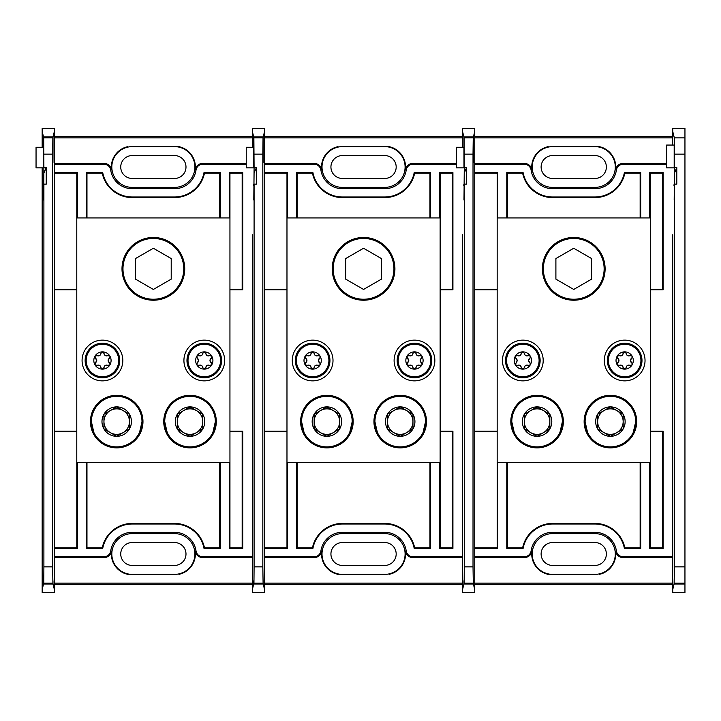 <?xml version="1.0" encoding="UTF-8"?>
<svg xmlns="http://www.w3.org/2000/svg" width="721" height="721" viewBox="0 0 721 721"><rect width="100%" height="100%" fill="white"/><g stroke="black" fill="none" stroke-linecap="round" stroke-linejoin="round"><path stroke-width="1.08" d="M537.082 395.324A26.271 26.271 0 0 1 563.353 421.605A26.271 26.271 0 0 1 537.082 447.876A26.271 26.271 0 0 1 510.81 421.605A26.271 26.271 0 0 1 537.082 395.324M558.829 434.844A25.46 25.46 0 0 0 562.434 419.28M610.408 395.324A26.271 26.271 0 0 1 636.679 421.605A26.271 26.271 0 0 1 610.408 447.876A26.271 26.271 0 0 1 584.136 421.605A26.271 26.271 0 0 1 610.408 395.324M632.146 434.844A25.46 25.46 0 0 0 635.76 419.28M573.745 237.479A31.363 31.363 0 0 1 605.108 268.852A31.363 31.363 0 0 1 573.745 300.215A31.363 31.363 0 0 1 542.381 268.852A31.363 31.363 0 0 1 573.745 237.479M522.824 380.868A20.368 20.368 0 0 0 543.192 360.5A20.368 20.368 0 0 0 522.824 340.132A20.368 20.368 0 0 0 502.456 360.5A20.368 20.368 0 0 0 522.824 380.868M624.665 380.868A20.368 20.368 0 0 0 645.034 360.5A20.368 20.368 0 0 0 624.665 340.132A20.368 20.368 0 0 0 604.297 360.5A20.368 20.368 0 0 0 624.665 380.868M649.756 462.332L649.756 548.447L650.324 547.879L650.324 217.931L497.166 217.931L497.166 547.879L497.733 548.447L497.733 462.332M650.324 462.332L497.166 462.332M585.055 419.28A25.46 25.46 0 0 0 588.66 434.835M511.73 419.28A25.46 25.46 0 0 0 515.335 434.835M573.745 248.249L555.9 258.551L555.9 279.144L573.745 289.445L591.59 279.144L591.59 258.551L573.745 248.249M543.355 268.852A30.39 30.39 0 0 0 573.745 299.233A30.39 30.39 0 0 0 604.135 268.852A30.39 30.39 0 0 0 573.745 238.462A30.39 30.39 0 0 0 543.355 268.852M530.71 410.564A12.753 12.753 0 0 0 524.338 421.605L524.338 428.959L537.082 436.322L549.835 428.959L549.835 421.605A12.753 12.753 0 0 0 530.71 410.564L524.338 414.242L524.338 428.959L537.082 436.322L549.835 428.959L549.835 414.242L537.082 406.878L524.338 414.242L524.338 421.605A12.753 12.753 0 0 0 543.463 432.645A12.753 12.753 0 0 0 549.835 421.605L549.835 414.242L537.082 406.878L530.71 410.564M549.835 414.242A14.726 14.726 0 0 0 524.338 414.242A14.726 14.726 0 0 0 537.082 436.322A14.726 14.726 0 0 0 549.835 414.242M562.398 420.866A25.325 25.217 0 0 0 562.245 418.685L562.407 421.569L559.902 432.591M514.262 432.591L511.757 421.569L511.919 418.685A25.325 25.217 0 0 0 511.766 420.866M537.082 446.894A25.289 25.289 0 0 1 511.793 421.605A25.289 25.289 0 0 1 537.082 396.316A25.289 25.289 0 0 1 562.371 421.605A25.289 25.289 0 0 1 537.082 446.894M604.027 410.564A12.753 12.753 0 0 0 597.655 421.605L597.655 428.959L610.408 436.322L623.16 428.959L623.16 421.605A12.753 12.753 0 0 0 604.027 410.564L597.655 414.242L597.655 428.959L610.408 436.322L623.16 428.959L623.16 414.242L610.408 406.878L597.655 414.242L597.655 421.605A12.753 12.753 0 0 0 616.779 432.645A12.753 12.753 0 0 0 623.16 421.605L623.16 414.242L610.408 406.878L604.027 410.564M623.16 414.242A14.726 14.726 0 0 0 597.655 414.242A14.726 14.726 0 0 0 610.408 436.322A14.726 14.726 0 0 0 623.16 414.242M635.724 420.866A25.325 25.217 0 0 0 635.571 418.685L635.733 421.569L633.227 432.591M587.588 432.591L585.082 421.569L585.245 418.685A25.325 25.217 0 0 0 585.091 420.866M610.408 446.894A25.289 25.289 0 0 1 585.119 421.605A25.289 25.289 0 0 1 610.408 396.316A25.289 25.289 0 0 1 635.697 421.605A25.289 25.289 0 0 1 610.408 446.894M326.892 395.324A26.271 26.271 0 0 1 353.164 421.605A26.271 26.271 0 0 1 326.892 447.876A26.271 26.271 0 0 1 300.621 421.605A26.271 26.271 0 0 1 326.892 395.324M348.64 434.844A25.46 25.46 0 0 0 352.245 419.28M400.218 395.324A26.271 26.271 0 0 1 426.49 421.605A26.271 26.271 0 0 1 400.218 447.876A26.271 26.271 0 0 1 373.947 421.605A26.271 26.271 0 0 1 400.218 395.324M421.956 434.844A25.46 25.46 0 0 0 425.57 419.28M363.555 237.479A31.363 31.363 0 0 1 394.919 268.852A31.363 31.363 0 0 1 363.555 300.215A31.363 31.363 0 0 1 332.192 268.852A31.363 31.363 0 0 1 363.555 237.479M312.635 380.868A20.368 20.368 0 0 0 333.003 360.5A20.368 20.368 0 0 0 312.635 340.132A20.368 20.368 0 0 0 292.266 360.5A20.368 20.368 0 0 0 312.635 380.868M414.476 380.868A20.368 20.368 0 0 0 434.844 360.5A20.368 20.368 0 0 0 414.476 340.132A20.368 20.368 0 0 0 394.108 360.5A20.368 20.368 0 0 0 414.476 380.868M439.567 462.332L439.567 548.447L440.134 547.879L440.134 217.931L286.976 217.931L286.976 547.879L287.544 548.447L287.544 462.332M440.134 462.332L286.976 462.332M374.866 419.28A25.46 25.46 0 0 0 378.471 434.835M301.54 419.28A25.46 25.46 0 0 0 305.145 434.835M363.555 248.249L345.71 258.551L345.71 279.144L363.555 289.445L381.4 279.144L381.4 258.551L363.555 248.249M333.165 268.852A30.39 30.39 0 0 0 363.555 299.233A30.39 30.39 0 0 0 393.945 268.852A30.39 30.39 0 0 0 363.555 238.462A30.39 30.39 0 0 0 333.165 268.852M320.521 410.564A12.753 12.753 0 0 0 314.14 421.605L314.14 428.959L326.892 436.322L339.645 428.959L339.645 421.605A12.753 12.753 0 0 0 320.521 410.564L314.14 414.242L314.14 428.959L326.892 436.322L339.645 428.959L339.645 414.242L326.892 406.878L314.14 414.242L314.14 421.605A12.753 12.753 0 0 0 333.273 432.645A12.753 12.753 0 0 0 339.645 421.605L339.645 414.242L326.892 406.878L320.521 410.564M339.645 414.242A14.726 14.726 0 0 0 314.14 414.242A14.726 14.726 0 0 0 326.892 436.322A14.726 14.726 0 0 0 339.645 414.242M352.209 420.866A25.325 25.217 0 0 0 352.055 418.685L352.218 421.569L349.712 432.591M304.073 432.591L301.567 421.569L301.729 418.685A25.325 25.217 0 0 0 301.576 420.866M326.892 446.894A25.289 25.289 0 0 1 301.603 421.605A25.289 25.289 0 0 1 326.892 396.316A25.289 25.289 0 0 1 352.181 421.605A25.289 25.289 0 0 1 326.892 446.894M393.837 410.564A12.753 12.753 0 0 0 387.465 421.605L387.465 428.959L400.218 436.322L412.962 428.959L412.962 421.605A12.753 12.753 0 0 0 393.837 410.564L387.465 414.242L387.465 428.959L400.218 436.322L412.962 428.959L412.962 414.242L400.218 406.878L387.465 414.242L387.465 421.605A12.753 12.753 0 0 0 406.59 432.645A12.753 12.753 0 0 0 412.962 421.605L412.962 414.242L400.218 406.878L393.837 410.564M412.962 414.242A14.726 14.726 0 0 0 387.465 414.242A14.726 14.726 0 0 0 400.218 436.322A14.726 14.726 0 0 0 412.962 414.242M425.534 420.866A25.325 25.217 0 0 0 425.381 418.685L425.543 421.569L423.038 432.591M377.398 432.591L374.893 421.569L375.055 418.685A25.325 25.217 0 0 0 374.902 420.866M400.218 446.894A25.289 25.289 0 0 1 374.929 421.605A25.289 25.289 0 0 1 400.218 396.316A25.289 25.289 0 0 1 425.507 421.605A25.289 25.289 0 0 1 400.218 446.894M116.703 395.324A26.271 26.271 0 0 1 142.974 421.605A26.271 26.271 0 0 1 116.703 447.876A26.271 26.271 0 0 1 90.431 421.605A26.271 26.271 0 0 1 116.703 395.324M138.45 434.844A25.46 25.46 0 0 0 142.055 419.28M190.029 395.324A26.271 26.271 0 0 1 216.3 421.605A26.271 26.271 0 0 1 190.029 447.876A26.271 26.271 0 0 1 163.748 421.605A26.271 26.271 0 0 1 190.029 395.324M211.767 434.844A25.46 25.46 0 0 0 215.381 419.28M153.366 237.479A31.363 31.363 0 0 1 184.729 268.852A31.363 31.363 0 0 1 153.366 300.215A31.363 31.363 0 0 1 122.002 268.852A31.363 31.363 0 0 1 153.366 237.479M102.445 380.868A20.368 20.368 0 0 0 122.813 360.5A20.368 20.368 0 0 0 102.445 340.132A20.368 20.368 0 0 0 82.077 360.5A20.368 20.368 0 0 0 102.445 380.868M204.286 380.868A20.368 20.368 0 0 0 224.655 360.5A20.368 20.368 0 0 0 204.286 340.132A20.368 20.368 0 0 0 183.918 360.5A20.368 20.368 0 0 0 204.286 380.868M229.377 462.332L229.377 548.447L229.945 547.879L229.945 217.931L76.787 217.931L76.787 547.879L77.354 548.447L77.354 462.332M229.945 462.332L76.787 462.332M164.676 419.28A25.46 25.46 0 0 0 168.281 434.835M91.351 419.28A25.46 25.46 0 0 0 94.956 434.835M153.366 248.249L135.521 258.551L135.521 279.144L153.366 289.445L171.21 279.144L171.21 258.551L153.366 248.249M122.976 268.852A30.39 30.39 0 0 0 153.366 299.233A30.39 30.39 0 0 0 183.756 268.852A30.39 30.39 0 0 0 153.366 238.462A30.39 30.39 0 0 0 122.976 268.852M110.331 410.564A12.753 12.753 0 0 0 103.95 421.605L103.95 428.959L116.703 436.322L129.456 428.959L129.456 421.605A12.753 12.753 0 0 0 110.331 410.564L103.95 414.242L103.95 428.959L116.703 436.322L129.456 428.959L129.456 414.242L116.703 406.878L103.95 414.242L103.95 421.605A12.753 12.753 0 0 0 123.075 432.645A12.753 12.753 0 0 0 129.456 421.605L129.456 414.242L116.703 406.878L110.331 410.564M129.456 414.242A14.726 14.726 0 0 0 103.95 414.242A14.726 14.726 0 0 0 116.703 436.322A14.726 14.726 0 0 0 129.456 414.242M142.019 420.866A25.325 25.217 0 0 0 141.866 418.685L142.028 421.569L139.523 432.591M93.883 432.591L91.378 421.569L91.54 418.685A25.325 25.217 0 0 0 91.387 420.866M116.703 446.894A25.289 25.289 0 0 1 91.414 421.605A25.289 25.289 0 0 1 116.703 396.316A25.289 25.289 0 0 1 141.992 421.605A25.289 25.289 0 0 1 116.703 446.894M183.648 410.564A12.753 12.753 0 0 0 177.276 421.605L177.276 428.959L190.029 436.322L202.772 428.959L202.772 421.605A12.753 12.753 0 0 0 183.648 410.564L177.276 414.242L177.276 428.959L190.029 436.322L202.772 428.959L202.772 414.242L190.029 406.878L177.276 414.242L177.276 421.605A12.753 12.753 0 0 0 196.4 432.645A12.753 12.753 0 0 0 202.772 421.605L202.772 414.242L190.029 406.878L183.648 410.564M202.772 414.242A14.726 14.726 0 0 0 177.276 414.242A14.726 14.726 0 0 0 190.029 436.322A14.726 14.726 0 0 0 202.772 414.242M215.345 420.866A25.325 25.217 0 0 0 215.182 418.685L215.354 421.569L212.848 432.591M167.209 432.591L164.703 421.569L164.866 418.685A25.325 25.217 0 0 0 164.712 420.866M190.029 446.894A25.289 25.289 0 0 1 164.739 421.605A25.289 25.289 0 0 1 190.029 396.316A25.289 25.289 0 0 1 215.318 421.605A25.289 25.289 0 0 1 190.029 446.894M594.924 178.457A11.446 11.446 0 0 0 606.37 167.011A11.446 11.446 0 0 0 594.924 155.565L552.565 155.565A11.446 11.446 0 0 0 541.12 167.011A11.446 11.446 0 0 0 552.565 178.457L594.924 178.457M666.619 164.253L623.151 164.253A6.831 6.831 0 0 0 616.383 170.111L615.545 169.985A20.828 20.828 0 0 0 599.286 146.642L552.565 146.642A20.368 20.368 0 0 0 532.197 167.011A20.368 20.368 0 0 0 552.565 187.379L594.924 187.379A20.368 20.368 0 0 0 615.292 167.011A20.368 20.368 0 0 0 594.924 146.642M594.924 542.543L552.565 542.543A11.446 11.446 0 0 0 541.12 553.989A11.446 11.446 0 0 0 552.565 565.435L594.924 565.435A11.446 11.446 0 0 0 606.37 553.989A11.446 11.446 0 0 0 594.924 542.543M616.383 170.111A21.684 21.684 0 0 1 594.924 188.695L552.565 188.695A21.684 21.684 0 0 1 531.107 170.111A6.831 6.831 0 0 0 524.338 164.253L474.76 164.253L474.76 556.747L524.338 556.747A6.831 6.831 0 0 0 531.107 550.889L531.945 551.015A20.828 20.828 0 0 0 548.203 574.358L594.924 574.358A20.368 20.368 0 0 0 615.292 553.989A20.368 20.368 0 0 0 594.924 533.621L552.565 533.621A20.368 20.368 0 0 0 532.197 553.989A20.368 20.368 0 0 0 552.565 574.358M507.35 462.332L507.35 547.879L506.782 548.447L506.782 462.332M640.708 462.332L640.708 548.447L640.14 547.879L640.14 462.332M640.14 217.931L640.14 173.121L640.708 172.553L640.708 217.931M649.756 217.931L649.756 172.553L650.324 173.121L650.324 217.931M506.782 217.931L506.782 172.553L507.35 173.121L507.35 217.931M497.166 217.931L497.166 173.121L497.733 172.553L497.733 217.931M473.156 583.145L464.144 583.145L464.279 566.859L473.021 566.859L473.3 583.704C473.327 579.648 473.346 579.756 473.373 584.01C473.346 579.756 473.327 579.648 473.3 583.704L464 583.704C463.973 579.648 463.954 579.756 463.927 584.01L473.373 584.01L474.76 589.562L474.76 556.747L474.76 592.689L462.54 592.689L462.54 234.758M462.54 487.063L462.54 589.562L463.927 584.01C463.954 579.756 463.973 579.648 464 583.704L464.144 583.145M464.279 167.533L463.991 200.05L464.261 173.058L466.613 167.533L464.279 167.533L464.063 137.531L463.991 167.867L463.909 136.936L473.391 136.936L473.364 154.7C473.327 165.226 473.291 165.226 473.255 154.7L473.237 137.531L473.021 154.141L464.279 154.141M464.279 566.859L464.279 184.143L466.613 184.143L466.613 167.533M464.045 147.282L456.429 147.282L456.429 167.867L463.991 167.867M456.429 147.282L463.927 147.282M464.279 184.143L464.261 186.784M463.792 184.756L463.81 185.495M464.063 137.531L473.237 137.531M473.364 154.7C473.327 165.226 473.291 165.226 473.255 154.7L473.364 154.7M640.14 173.121L624.864 173.121L624.395 172.553A29.985 29.985 0 0 1 594.924 196.995L552.565 196.995A29.985 29.985 0 0 1 523.095 172.553L506.782 172.553M624.864 173.121A30.552 30.552 0 0 1 594.924 197.563L552.565 197.563A30.552 30.552 0 0 1 522.626 173.121L523.095 172.553M650.324 289.211L662.545 289.211L663.113 289.788L663.113 172.553L649.756 172.553M662.545 289.211L662.545 173.121L663.113 172.553M507.35 547.879L522.626 547.879L523.095 548.447A29.985 29.985 0 0 1 552.565 524.005L594.924 524.005A29.985 29.985 0 0 1 624.395 548.447L640.708 548.447M522.626 547.879A30.552 30.552 0 0 1 552.565 523.437L594.924 523.437A30.552 30.552 0 0 1 624.864 547.879L624.395 548.447M650.324 547.879L662.545 547.879L663.113 548.447L663.113 431.212L650.324 431.212M662.545 547.879L662.545 431.789L663.113 431.212M531.945 551.015A7.688 7.688 0 0 1 524.338 557.603L524.338 556.747M531.107 550.889A21.684 21.684 0 0 1 552.565 532.305L594.924 532.305A21.684 21.684 0 0 1 616.383 550.889A6.831 6.831 0 0 0 623.151 556.747L672.729 556.747L672.729 486.242M623.151 556.747L623.151 557.603A7.688 7.688 0 0 1 615.545 551.015L616.383 550.889M524.338 164.253L524.338 163.397A7.688 7.688 0 0 1 531.945 169.985L531.107 170.111M615.545 169.985A7.688 7.688 0 0 1 623.151 163.397L623.151 164.253M666.619 163.397L623.151 163.397M524.338 163.397L474.76 163.397M623.151 557.603L672.729 557.603M474.76 557.603L524.338 557.603M599.286 574.358A20.828 20.828 0 0 0 615.545 551.015M463.909 136.936L462.54 131.438L462.54 128.311L474.76 128.311L474.76 131.438L473.391 136.936M462.54 147.282L462.54 131.438M473.021 566.859L473.021 154.141M674.117 584.01L674.468 566.859L684.95 566.859L684.95 584.01L674.117 584.01L672.729 589.562L672.729 234.758M474.76 136.458L672.729 136.458M474.76 137.882L672.729 137.882M649.756 548.447L663.113 548.447M650.324 289.788L663.113 289.788M506.782 548.447L523.095 548.447M640.708 172.553L624.395 172.553M497.166 431.212L474.76 431.212M474.76 548.447L497.733 548.447M672.729 262.21L672.729 458.79M497.733 172.553L474.76 172.553M474.76 289.788L497.166 289.788M474.76 583.118L672.729 583.118M474.76 584.542L672.729 584.542M474.76 164.253L474.76 131.438L474.76 164.253M548.203 146.642A20.828 20.828 0 0 0 531.945 169.985M497.166 173.121L474.76 173.121M474.76 289.211L497.166 289.211M522.626 173.121L507.35 173.121M662.545 173.121L650.324 173.121M662.545 431.789L650.324 431.789M624.864 547.879L640.14 547.879M474.76 547.879L497.166 547.879M497.166 431.789L474.76 431.789M515.903 358.337L517.128 360.5L515.353 364.817A8.634 8.634 0 0 1 522.824 351.866A8.634 8.634 0 0 1 530.305 356.183L528.16 355.588C526.123 356.21 524.879 355.489 524.41 353.425L522.824 351.866L521.238 353.425C520.769 355.498 519.517 356.219 517.489 355.588L515.353 356.183L515.903 358.337A2.523 2.523 0 0 1 516.912 361.518M521.238 353.425A2.523 2.523 0 0 1 518.011 355.804M528.16 355.588A2.523 2.523 0 0 1 524.41 353.425M517.336 365.484A1.586 1.586 0 0 0 517.489 365.412C519.526 364.79 520.778 365.511 521.238 367.575L522.824 369.134L524.41 367.575C524.888 365.502 526.141 364.781 528.16 365.412L530.305 364.817L530.521 364.024A1.586 1.586 0 0 0 530.377 363.375M530.286 363.195A1.586 1.586 0 0 0 529.746 362.663L528.529 360.5L530.521 356.976L530.305 356.183A8.634 8.634 0 0 1 530.305 364.817L530.305 364.817A8.634 8.634 0 0 1 515.353 364.817L517.489 365.412A2.523 2.523 0 0 1 521.166 367.016M524.41 367.575A2.523 2.523 0 0 1 527.637 365.196M530.521 364.024L529.746 362.663A2.523 2.523 0 0 1 529.746 358.337A1.586 1.586 0 0 0 530.079 358.076M540.137 360.5A17.313 17.313 0 0 1 522.824 377.813A17.313 17.313 0 0 1 505.511 360.5A17.313 17.313 0 0 1 522.824 343.187A17.313 17.313 0 0 1 540.137 360.5A17.313 17.313 0 0 1 522.824 377.813A17.313 17.313 0 0 1 505.511 360.5M623.088 353.245A1.586 1.586 0 0 0 623.079 353.425C622.602 355.498 621.349 356.219 619.33 355.588L617.185 356.183L617.744 358.337A2.523 2.523 0 0 1 618.753 361.518M618.248 362.266A2.523 2.523 0 0 1 617.744 362.663L617.185 364.817A8.634 8.634 0 0 1 624.665 351.866A8.634 8.634 0 0 1 632.137 356.183L630.001 355.588C627.964 356.21 626.711 355.489 626.252 353.425L624.665 351.866L623.079 353.425A2.523 2.523 0 0 1 619.853 355.804M630.001 355.588A2.523 2.523 0 0 1 626.252 353.425M617.744 358.337L618.96 360.5L617.744 362.663M632.182 363.303A1.586 1.586 0 0 0 631.587 362.663L630.361 360.5L632.353 356.976L632.137 356.183A8.634 8.634 0 0 1 632.137 364.817L632.137 364.817A8.634 8.634 0 0 1 617.185 364.817L619.33 365.412C621.367 364.79 622.611 365.511 623.079 367.575L624.665 369.134L626.252 367.575C626.72 365.502 627.973 364.781 630.001 365.412L632.137 364.817L632.353 364.024A1.586 1.586 0 0 0 632.218 363.375M619.33 365.412A2.523 2.523 0 0 1 623.007 367.016M626.252 367.575A2.523 2.523 0 0 1 630.001 365.412M632.353 364.024L631.587 362.663A2.523 2.523 0 0 1 631.136 358.679M641.978 360.5A17.313 17.313 0 0 1 624.665 377.813A17.313 17.313 0 0 1 607.352 360.5A17.313 17.313 0 0 1 624.665 343.187A17.313 17.313 0 0 1 641.978 360.5A17.313 17.313 0 0 1 624.665 377.813A17.313 17.313 0 0 1 607.352 360.5M674.468 566.859L674.468 184.143L676.803 184.143L676.803 167.533L674.468 167.533L674.333 137.873L672.729 131.447L672.729 128.32L684.95 128.32L684.95 154.15L674.468 154.15M674.468 167.533L674.18 200.05L674.45 173.058L676.803 167.533M666.619 167.867L666.619 145.056L674.18 145.056L674.18 167.867L666.619 167.867M673.982 184.756L674 185.495M674.468 184.143L674.45 186.784M684.95 584.01L684.95 592.689L672.729 592.689L672.729 589.562M684.95 566.859L684.95 154.15M672.729 145.056L672.729 131.447M674.189 583.704L684.95 583.704M419.964 355.516A1.586 1.586 0 0 0 419.811 355.588C417.774 356.21 416.522 355.489 416.062 353.425L414.476 351.866L412.89 353.425C412.412 355.498 411.159 356.219 409.14 355.588L406.995 356.183L407.554 358.337A2.523 2.523 0 0 1 408.564 361.518M412.89 353.425A2.523 2.523 0 0 1 409.14 355.588M408.059 362.266A2.523 2.523 0 0 1 407.554 362.663L406.995 364.817A8.634 8.634 0 0 1 414.476 351.866A8.634 8.634 0 0 1 421.947 356.183L419.811 355.588A2.523 2.523 0 0 1 416.134 353.984M407.41 358.238A1.586 1.586 0 0 0 407.554 358.337L408.771 360.5L407.554 362.663M413.214 368.512A1.586 1.586 0 0 0 414.476 369.134A8.634 8.634 0 0 1 406.995 364.817L409.14 365.412C411.177 364.79 412.421 365.511 412.89 367.575L414.476 369.134L416.062 367.575C416.531 365.502 417.783 364.781 419.811 365.412L421.947 364.817L422.164 364.024A1.586 1.586 0 0 0 422.028 363.375M409.14 365.412A2.523 2.523 0 0 1 412.818 367.016M416.062 367.575A2.523 2.523 0 0 1 419.811 365.412M421.992 363.303A1.586 1.586 0 0 0 421.397 362.663L420.172 360.5L422.164 356.976L421.947 356.183A8.634 8.634 0 0 1 421.947 364.817L421.947 364.817A8.634 8.634 0 0 1 414.476 369.134M422.164 364.024L421.397 362.663A2.523 2.523 0 0 1 421.397 358.337A1.586 1.586 0 0 0 421.722 358.076M431.789 360.5A17.313 17.313 0 0 1 414.476 377.813A17.313 17.313 0 0 1 397.163 360.5A17.313 17.313 0 0 1 414.476 343.187A17.313 17.313 0 0 1 431.789 360.5A17.313 17.313 0 0 1 414.476 377.813A17.313 17.313 0 0 1 397.163 360.5M211.803 363.303A1.586 1.586 0 0 0 211.208 362.663L209.982 360.5L211.974 356.976L211.758 356.183A8.634 8.634 0 0 1 211.758 364.817L211.758 364.817A8.634 8.634 0 0 1 195.652 360.5A8.634 8.634 0 0 1 211.758 356.183L209.622 355.588C207.585 356.21 206.332 355.489 205.873 353.425L204.286 351.866L202.7 353.425C202.222 355.498 200.97 356.219 198.951 355.588L196.806 356.183L197.365 358.337A2.523 2.523 0 0 1 197.365 362.663L196.806 364.817L198.951 365.412C200.988 364.79 202.231 365.511 202.7 367.575L204.286 369.134L205.873 367.575C206.341 365.502 207.594 364.781 209.622 365.412L211.758 364.817L211.974 364.024A1.586 1.586 0 0 0 211.83 363.375M202.7 353.425A2.523 2.523 0 0 1 199.474 355.804M209.622 355.588A2.523 2.523 0 0 1 205.945 353.984M197.365 358.337L198.581 360.5L197.365 362.663M198.951 365.412A2.523 2.523 0 0 1 202.7 367.575M205.855 367.755A1.586 1.586 0 0 0 205.873 367.575A2.523 2.523 0 0 1 209.099 365.196M211.974 364.024L211.208 362.663A2.523 2.523 0 0 1 210.144 361.383M210.09 361.248A2.523 2.523 0 0 1 211.208 358.337A1.586 1.586 0 0 0 211.532 358.076M221.599 360.5A17.313 17.313 0 0 1 204.286 377.813A17.313 17.313 0 0 1 186.973 360.5A17.313 17.313 0 0 1 204.286 343.187A17.313 17.313 0 0 1 221.599 360.5A17.313 17.313 0 0 1 204.286 377.813A17.313 17.313 0 0 1 186.973 360.5M320.151 363.303A1.586 1.586 0 0 0 319.556 362.663L318.34 360.5L320.322 356.976L320.115 356.183A8.634 8.634 0 0 1 320.115 364.817L320.115 364.817A8.634 8.634 0 0 1 304.001 360.5A8.634 8.634 0 0 1 320.115 356.183L317.97 355.588C315.933 356.21 314.689 355.489 314.221 353.425L312.635 351.866L311.048 353.425C310.58 355.498 309.327 356.219 307.299 355.588L305.163 356.183L305.713 358.337A2.523 2.523 0 0 1 305.713 362.663L305.163 364.817L307.299 365.412C309.336 364.79 310.589 365.511 311.048 367.575L312.635 369.134L314.221 367.575C314.698 365.502 315.951 364.781 317.97 365.412L320.115 364.817L320.322 364.024A1.586 1.586 0 0 0 320.187 363.375M311.048 353.425A2.523 2.523 0 0 1 307.822 355.804M317.97 355.588A2.523 2.523 0 0 1 314.293 353.984M305.713 358.337L306.939 360.5L305.713 362.663M307.299 365.412A2.523 2.523 0 0 1 311.048 367.575M314.212 367.755A1.586 1.586 0 0 0 314.221 367.575A2.523 2.523 0 0 1 317.447 365.196M320.322 364.024L319.556 362.663A2.523 2.523 0 0 1 319.556 358.337A1.586 1.586 0 0 0 319.89 358.076M329.948 360.5A17.313 17.313 0 0 1 312.635 377.813A17.313 17.313 0 0 1 295.322 360.5A17.313 17.313 0 0 1 312.635 343.187A17.313 17.313 0 0 1 329.948 360.5A17.313 17.313 0 0 1 312.635 377.813A17.313 17.313 0 0 1 295.322 360.5M96.037 362.266A2.523 2.523 0 0 1 95.523 362.663L94.974 364.817A8.634 8.634 0 0 1 102.445 351.866A8.634 8.634 0 0 1 109.925 356.183L107.78 355.588C105.744 356.21 104.5 355.489 104.031 353.425L102.445 351.866L100.859 353.425C100.381 355.498 99.138 356.219 97.11 355.588L94.974 356.183L95.523 358.337A2.523 2.523 0 0 1 96.533 361.518M100.859 353.425A2.523 2.523 0 0 1 97.632 355.804M107.78 355.588A2.523 2.523 0 0 1 104.031 353.425M95.379 358.238A1.586 1.586 0 0 0 95.523 358.337L96.749 360.5L95.523 362.663M97.11 365.412C99.147 364.79 100.399 365.511 100.859 367.575L102.445 369.134L104.031 367.575C104.509 365.502 105.762 364.781 107.78 365.412L109.925 364.817L110.133 364.024L108.141 360.5L110.133 356.976L109.925 356.183A8.634 8.634 0 0 1 109.925 364.817L109.925 364.817A8.634 8.634 0 0 1 94.974 364.817L97.11 365.412A2.523 2.523 0 0 1 100.787 367.016M104.031 367.575A2.523 2.523 0 0 1 107.258 365.196M109.637 362.87A1.586 1.586 0 0 0 109.367 362.663A2.523 2.523 0 0 1 108.916 358.679M119.758 360.5A17.313 17.313 0 0 1 102.445 377.813A17.313 17.313 0 0 1 85.132 360.5A17.313 17.313 0 0 1 102.445 343.187A17.313 17.313 0 0 1 119.758 360.5A17.313 17.313 0 0 1 102.445 377.813A17.313 17.313 0 0 1 85.132 360.5M384.735 178.457A11.446 11.446 0 0 0 396.18 167.011A11.446 11.446 0 0 0 384.735 155.565L342.376 155.565A11.446 11.446 0 0 0 330.93 167.011A11.446 11.446 0 0 0 342.376 178.457L384.735 178.457M456.429 164.253L412.962 164.253A6.831 6.831 0 0 0 406.193 170.111L405.355 169.985A20.828 20.828 0 0 0 389.097 146.642L342.376 146.642A20.368 20.368 0 0 0 322.008 167.011A20.368 20.368 0 0 0 342.376 187.379L384.735 187.379A20.368 20.368 0 0 0 405.103 167.011A20.368 20.368 0 0 0 384.735 146.642M384.735 542.543L342.376 542.543A11.446 11.446 0 0 0 330.93 553.989A11.446 11.446 0 0 0 342.376 565.435L384.735 565.435A11.446 11.446 0 0 0 396.18 553.989A11.446 11.446 0 0 0 384.735 542.543M406.193 170.111A21.684 21.684 0 0 1 384.735 188.695L342.376 188.695A21.684 21.684 0 0 1 320.917 170.111A6.831 6.831 0 0 0 314.149 164.253L264.571 164.253L264.571 556.747L314.149 556.747A6.831 6.831 0 0 0 320.917 550.889L321.755 551.015A20.828 20.828 0 0 0 338.014 574.358L384.735 574.358A20.368 20.368 0 0 0 405.103 553.989A20.368 20.368 0 0 0 384.735 533.621L342.376 533.621A20.368 20.368 0 0 0 322.008 553.989A20.368 20.368 0 0 0 342.376 574.358M297.16 462.332L297.16 547.879L296.592 548.447L296.592 462.332M430.518 462.332L430.518 548.447L429.95 547.879L429.95 462.332M429.95 217.931L429.95 173.121L430.518 172.553L430.518 217.931M439.567 217.931L439.567 172.553L440.134 173.121L440.134 217.931M296.592 217.931L296.592 172.553L297.16 173.121L297.16 217.931M286.976 217.931L286.976 173.121L287.544 172.553L287.544 217.931M262.967 583.145L253.954 583.145L254.089 566.859L262.832 566.859L263.111 583.704C263.138 579.648 263.156 579.756 263.183 584.01C263.156 579.756 263.138 579.648 263.111 583.704L253.81 583.704C253.783 579.648 253.765 579.756 253.738 584.01L263.183 584.01L264.571 589.562L264.571 556.747L264.571 592.689L252.35 592.689L252.35 234.758M252.35 487.063L252.35 589.562L253.738 584.01C253.765 579.756 253.783 579.648 253.81 583.704L253.954 583.145M254.089 167.533L253.801 200.05L254.071 173.058L256.424 167.533L254.089 167.533L253.873 137.531L253.801 167.867L253.72 136.936L263.201 136.936L263.174 154.7C263.138 165.226 263.102 165.226 263.066 154.7L263.048 137.531L262.832 154.141L254.089 154.141M254.089 566.859L254.089 184.143L256.424 184.143L256.424 167.533M253.855 147.282L246.24 147.282L246.24 167.867L253.801 167.867M246.24 147.282L253.738 147.282M254.089 184.143L254.071 186.784M253.603 184.756L253.621 185.495M253.873 137.531L263.048 137.531M263.174 154.7C263.138 165.226 263.102 165.226 263.066 154.7L263.174 154.7M429.95 173.121L414.674 173.121L414.205 172.553A29.985 29.985 0 0 1 384.735 196.995L342.376 196.995A29.985 29.985 0 0 1 312.905 172.553L296.592 172.553M414.674 173.121A30.552 30.552 0 0 1 384.735 197.563L342.376 197.563A30.552 30.552 0 0 1 312.436 173.121L312.905 172.553M440.134 289.211L452.355 289.211L452.923 289.788L452.923 172.553L439.567 172.553M452.355 289.211L452.355 173.121L452.923 172.553M297.16 547.879L312.436 547.879L312.905 548.447A29.985 29.985 0 0 1 342.376 524.005L384.735 524.005A29.985 29.985 0 0 1 414.205 548.447L430.518 548.447M312.436 547.879A30.552 30.552 0 0 1 342.376 523.437L384.735 523.437A30.552 30.552 0 0 1 414.674 547.879L414.205 548.447M440.134 547.879L452.355 547.879L452.923 548.447L452.923 431.212L440.134 431.212M452.355 547.879L452.355 431.789L452.923 431.212M321.755 551.015A7.688 7.688 0 0 1 314.149 557.603L314.149 556.747M320.917 550.889A21.684 21.684 0 0 1 342.376 532.305L384.735 532.305A21.684 21.684 0 0 1 406.193 550.889A6.831 6.831 0 0 0 412.962 556.747L462.54 556.747L462.54 486.242M412.962 556.747L412.962 557.603A7.688 7.688 0 0 1 405.355 551.015L406.193 550.889M314.149 164.253L314.149 163.397A7.688 7.688 0 0 1 321.755 169.985L320.917 170.111M405.355 169.985A7.688 7.688 0 0 1 412.962 163.397L412.962 164.253M456.429 163.397L412.962 163.397M314.149 163.397L264.571 163.397M412.962 557.603L462.54 557.603M264.571 557.603L314.149 557.603M389.097 574.358A20.828 20.828 0 0 0 405.355 551.015M253.72 136.936L252.35 131.438L252.35 128.311L264.571 128.311L264.571 131.438L263.201 136.936M252.35 147.282L252.35 131.438M262.832 566.859L262.832 154.141M264.571 136.458L462.54 136.458M264.571 137.882L462.54 137.882M439.567 548.447L452.923 548.447M440.134 289.788L452.923 289.788M296.592 548.447L312.905 548.447M430.518 172.553L414.205 172.553M286.976 431.212L264.571 431.212M264.571 548.447L287.544 548.447M462.54 262.21L462.54 458.79M287.544 172.553L264.571 172.553M264.571 289.788L286.976 289.788M264.571 583.118L462.54 583.118M264.571 584.542L462.54 584.542M264.571 164.253L264.571 131.438L264.571 164.253M338.014 146.642A20.828 20.828 0 0 0 321.755 169.985M286.976 173.121L264.571 173.121M264.571 289.211L286.976 289.211M312.436 173.121L297.16 173.121M452.355 173.121L440.134 173.121M452.355 431.789L440.134 431.789M414.674 547.879L429.95 547.879M264.571 547.879L286.976 547.879M286.976 431.789L264.571 431.789M174.545 178.457A11.446 11.446 0 0 0 185.991 167.011A11.446 11.446 0 0 0 174.545 155.565L132.186 155.565A11.446 11.446 0 0 0 120.74 167.011A11.446 11.446 0 0 0 132.186 178.457L174.545 178.457M246.24 164.253L202.772 164.253A6.831 6.831 0 0 0 196.004 170.111L195.166 169.985A20.828 20.828 0 0 0 178.907 146.642L132.186 146.642A20.368 20.368 0 0 0 111.818 167.011A20.368 20.368 0 0 0 132.186 187.379L174.545 187.379A20.368 20.368 0 0 0 194.913 167.011A20.368 20.368 0 0 0 174.545 146.642M174.545 542.543L132.186 542.543A11.446 11.446 0 0 0 120.74 553.989A11.446 11.446 0 0 0 132.186 565.435L174.545 565.435A11.446 11.446 0 0 0 185.991 553.989A11.446 11.446 0 0 0 174.545 542.543M196.004 170.111A21.684 21.684 0 0 1 174.545 188.695L132.186 188.695A21.684 21.684 0 0 1 110.728 170.111A6.831 6.831 0 0 0 103.959 164.253L54.381 164.253L54.381 556.747L103.959 556.747A6.831 6.831 0 0 0 110.728 550.889L111.566 551.015A20.828 20.828 0 0 0 127.824 574.358L174.545 574.358A20.368 20.368 0 0 0 194.913 553.989A20.368 20.368 0 0 0 174.545 533.621L132.186 533.621A20.368 20.368 0 0 0 111.818 553.989A20.368 20.368 0 0 0 132.186 574.358M86.971 462.332L86.971 547.879L86.403 548.447L86.403 462.332M220.329 462.332L220.329 548.447L219.761 547.879L219.761 462.332M219.761 217.931L219.761 173.121L220.329 172.553L220.329 217.931M229.377 217.931L229.377 172.553L229.945 173.121L229.945 217.931M86.403 217.931L86.403 172.553L86.971 173.121L86.971 217.931M76.787 217.931L76.787 173.121L77.354 172.553L77.354 217.931M52.777 583.145L43.765 583.145L43.9 566.859L52.642 566.859L52.921 583.704C52.939 579.648 52.966 579.756 52.993 584.01C52.966 579.756 52.939 579.648 52.921 583.704L43.62 583.704C43.593 579.648 43.575 579.756 43.548 584.01L52.993 584.01L54.381 589.562L54.381 556.747L54.381 592.689L42.16 592.689L42.16 167.867M42.16 487.063L42.16 589.562L43.548 584.01C43.575 579.756 43.593 579.648 43.62 583.704L43.765 583.145M43.9 167.533L43.611 200.05L43.882 173.058L46.234 167.533L43.9 167.533L43.684 137.531L43.611 167.867L43.53 136.936L53.012 136.936L52.984 154.7C52.948 165.226 52.912 165.226 52.876 154.7L52.858 137.531L52.642 154.141L43.9 154.141M43.9 566.859L43.9 184.143L46.234 184.143L46.234 167.533M43.666 147.282L36.05 147.282L36.05 167.867L43.611 167.867M36.05 147.282L43.548 147.282M43.9 184.143L43.882 186.784M43.413 184.756L43.431 185.495M43.684 137.531L52.858 137.531M52.984 154.7C52.948 165.226 52.912 165.226 52.876 154.7L52.984 154.7M219.761 173.121L204.485 173.121L204.016 172.553A29.985 29.985 0 0 1 174.545 196.995L132.186 196.995A29.985 29.985 0 0 1 102.715 172.553L86.403 172.553M204.485 173.121A30.552 30.552 0 0 1 174.545 197.563L132.186 197.563A30.552 30.552 0 0 1 102.247 173.121L102.715 172.553M229.945 289.211L242.166 289.211L242.734 289.788L242.734 172.553L229.377 172.553M242.166 289.211L242.166 173.121L242.734 172.553M86.971 547.879L102.247 547.879L102.715 548.447A29.985 29.985 0 0 1 132.186 524.005L174.545 524.005A29.985 29.985 0 0 1 204.016 548.447L220.329 548.447M102.247 547.879A30.552 30.552 0 0 1 132.186 523.437L174.545 523.437A30.552 30.552 0 0 1 204.485 547.879L204.016 548.447M229.945 547.879L242.166 547.879L242.734 548.447L242.734 431.212L229.945 431.212M242.166 547.879L242.166 431.789L242.734 431.212M111.566 551.015A7.688 7.688 0 0 1 103.959 557.603L103.959 556.747M110.728 550.889A21.684 21.684 0 0 1 132.186 532.305L174.545 532.305A21.684 21.684 0 0 1 196.004 550.889A6.831 6.831 0 0 0 202.772 556.747L252.35 556.747L252.35 486.242M202.772 556.747L202.772 557.603A7.688 7.688 0 0 1 195.166 551.015L196.004 550.889M103.959 164.253L103.959 163.397A7.688 7.688 0 0 1 111.566 169.985L110.728 170.111M195.166 169.985A7.688 7.688 0 0 1 202.772 163.397L202.772 164.253M246.24 163.397L202.772 163.397M103.959 163.397L54.381 163.397M202.772 557.603L252.35 557.603M54.381 557.603L103.959 557.603M178.907 574.358A20.828 20.828 0 0 0 195.166 551.015M43.53 136.936L42.16 131.438L42.16 128.311L54.381 128.311L54.381 131.438L53.012 136.936M42.16 147.282L42.16 131.438M52.642 566.859L52.642 154.141M54.381 136.458L252.35 136.458M54.381 137.882L252.35 137.882M229.377 548.447L242.734 548.447M229.945 289.788L242.734 289.788M86.403 548.447L102.715 548.447M220.329 172.553L204.016 172.553M76.787 431.212L54.381 431.212M54.381 548.447L77.354 548.447M252.35 262.21L252.35 458.79M77.354 172.553L54.381 172.553M54.381 289.788L76.787 289.788M54.381 583.118L252.35 583.118M54.381 584.542L252.35 584.542M54.381 164.253L54.381 131.438L54.381 164.253M127.824 146.642A20.828 20.828 0 0 0 111.566 169.985M76.787 173.121L54.381 173.121M54.381 289.211L76.787 289.211M102.247 173.121L86.971 173.121M242.166 173.121L229.945 173.121M242.166 431.789L229.945 431.789M204.485 547.879L219.761 547.879M54.381 547.879L76.787 547.879M76.787 431.789L54.381 431.789M552.565 197.563L552.565 196.995M594.924 197.563L594.924 196.995M552.565 523.437L552.565 524.005M594.924 523.437L594.924 524.005M464.144 137.855L473.156 137.855M594.924 533.621L594.924 532.305M552.565 533.621L552.565 532.305M462.54 457.979L462.54 263.021M552.565 187.379L552.565 188.695M594.924 187.379L594.924 188.695M539.101 360.5A16.268 16.268 0 0 1 522.824 376.768A16.268 16.268 0 0 1 506.557 360.5A16.268 16.268 0 0 1 522.824 344.232A16.268 16.268 0 0 1 539.101 360.5M640.933 360.5A16.268 16.268 0 0 1 624.665 376.768A16.268 16.268 0 0 1 608.389 360.5A16.268 16.268 0 0 1 624.665 344.232A16.268 16.268 0 0 1 640.933 360.5M674.333 137.873L684.95 137.873M684.95 583.145L674.333 583.145M430.743 360.5A16.268 16.268 0 0 1 414.476 376.768A16.268 16.268 0 0 1 398.199 360.5A16.268 16.268 0 0 1 414.476 344.232A16.268 16.268 0 0 1 430.743 360.5M220.554 360.5A16.268 16.268 0 0 1 204.286 376.768A16.268 16.268 0 0 1 188.01 360.5A16.268 16.268 0 0 1 204.286 344.232A16.268 16.268 0 0 1 220.554 360.5M328.911 360.5A16.268 16.268 0 0 1 312.635 376.768A16.268 16.268 0 0 1 296.367 360.5A16.268 16.268 0 0 1 312.635 344.232A16.268 16.268 0 0 1 328.911 360.5M118.722 360.5A16.268 16.268 0 0 1 102.445 376.768A16.268 16.268 0 0 1 86.178 360.5A16.268 16.268 0 0 1 102.445 344.232A16.268 16.268 0 0 1 118.722 360.5M342.376 197.563L342.376 196.995M384.735 197.563L384.735 196.995M342.376 523.437L342.376 524.005M384.735 523.437L384.735 524.005M253.954 137.855L262.967 137.855M384.735 533.621L384.735 532.305M342.376 533.621L342.376 532.305M252.35 457.979L252.35 263.021M342.376 187.379L342.376 188.695M384.735 187.379L384.735 188.695M132.186 197.563L132.186 196.995M174.545 197.563L174.545 196.995M132.186 523.437L132.186 524.005M174.545 523.437L174.545 524.005M43.765 137.855L52.777 137.855M174.545 533.621L174.545 532.305M132.186 533.621L132.186 532.305M42.16 457.979L42.16 263.021M132.186 187.379L132.186 188.695M174.545 187.379L174.545 188.695"/></g></svg>
